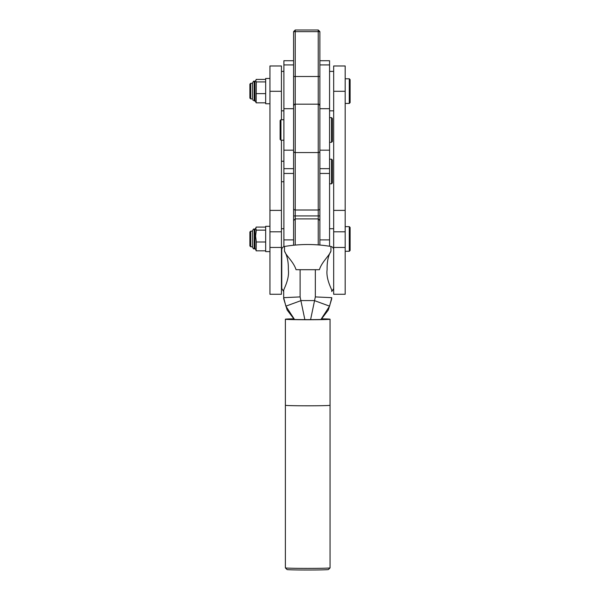 <?xml version="1.0" encoding="UTF-8"?>
<svg xmlns="http://www.w3.org/2000/svg" width="600" height="600" viewBox="0 0 600 600"><rect width="100%" height="100%" fill="white"/><g stroke="black" fill="none" stroke-linecap="round" stroke-linejoin="round"><path stroke-width="0.9" d="M319.875 60.72L329.572 60.72L329.572 246.248M318.233 244.913L318.233 31.642L319.875 31.642L319.875 245.048M293.595 60.72L283.897 60.72L283.897 246.638M319.875 31.642L318.233 30L295.237 30L293.595 31.642L293.595 245.235M318.233 30L318.233 31.642L295.237 31.642L295.237 245.077M293.595 31.642L295.237 31.642L295.237 30M329.572 168.66L319.875 168.66L319.875 208.567A1.643 1.44 0 0 1 318.233 210.007L295.237 210.007A1.643 1.44 180 0 1 293.595 208.567L293.595 168.66L283.897 168.66M331.545 159.18L332.362 160.005L332.362 183L331.545 183.825L331.545 159.18L329.572 159.18M331.545 117.653L332.362 118.47L332.362 141.472L331.545 142.29L331.545 117.653L329.572 117.653M280.942 140.212L280.125 139.395L280.125 120.547L280.942 119.73L280.942 140.212L283.897 140.212M345.18 210.39L345.18 294.27L333.675 294.27L333.675 65.977L345.18 65.977L345.18 210.39L333.675 210.39M269.94 91.29L281.438 91.29L281.438 65.977L269.94 65.977L269.94 294.27L281.438 294.27L281.438 140.212M281.438 91.29L281.438 119.73M269.94 78.465L265.665 78.465L265.665 103.762L269.94 103.762M269.94 226.312L265.665 226.312L265.665 251.61L269.94 251.61M250.718 98.917L249.892 98.093L249.892 84.127L250.718 83.31L250.718 98.917L252.555 98.917M349.282 78.787L350.108 79.613L350.108 102.615L349.282 103.433L349.282 78.787L345.18 78.787M250.718 246.765L249.892 245.94L249.892 231.975L250.718 231.157L250.718 246.765L252.525 246.765M349.282 226.642L350.108 227.46L350.108 250.462L349.282 251.28L349.282 226.642L345.18 226.642M294.532 319.493L285.862 306.15L283.688 297.743L283.688 290.168C284.317 288.053 289.575 278.572 288.33 269.587C288.525 261.952 287.25 255.795 284.498 251.123C286.29 256.065 293.535 261.728 296.048 269.692A137.933 3.188 0 0 0 319.395 269.692C321.907 261.728 329.153 256.058 330.945 251.123C328.2 255.765 326.925 261.923 327.112 269.587C325.868 278.565 331.11 288.03 331.755 290.168L331.755 291.54L333.675 288.555M330.945 251.123L330.945 246.48C315.465 243.855 299.978 243.855 284.498 246.48C282.803 246.892 281.895 247.972 281.767 249.72L281.767 288.555L283.688 291.54L283.688 298.725L287.16 310.058L294.36 319.485M283.688 297.743L283.688 298.725M331.755 290.168L331.755 291.54M296.048 269.692A16.425 0.383 0 0 0 300.112 269.707L300.112 296.91L304.853 319.627M310.59 319.627L315.33 296.91L315.33 269.707L300.112 269.707M315.33 269.707A16.425 0.383 0 0 0 319.395 269.692M331.755 297.743L329.58 306.15L320.91 319.493M300.112 296.91L283.695 297.668M329.58 306.15L314.332 300.577L301.11 300.577L285.862 306.15M331.748 297.668L315.33 296.91M293.82 318.983A17.453 0.405 0 0 0 290.265 319.23A17.453 0.405 0 0 0 307.718 319.627A17.453 0.405 0 0 0 325.178 319.23A17.453 0.405 0 0 0 321.623 318.983M285.382 567.893A22.343 0.517 0 0 0 307.718 568.395A22.343 0.517 0 0 0 330.06 567.893L328.418 569.535A20.7 0.48 180 0 1 307.718 570A20.7 0.48 180 0 1 287.025 569.535L285.382 567.893A22.343 0.517 0 0 1 285.382 567.877L285.382 405.285A22.343 0.517 0 0 0 307.718 405.803A22.343 0.517 0 0 0 330.06 405.285A22.343 0.517 180 0 1 307.718 405.803A22.343 0.517 180 0 1 285.382 405.285L285.382 319.23A22.343 0.517 0 0 0 307.718 319.74A22.343 0.517 0 0 0 330.06 319.23A22.343 0.517 0 0 0 321.788 318.825M293.655 318.825A22.343 0.517 0 0 0 285.382 319.23M330.06 567.893A22.343 0.517 0 0 0 330.06 567.877L330.06 319.23M256.237 250.68L254.985 248.325M256.29 227.333L255.757 227.94L256.29 230.46L255.6 236.07L256.29 241.68L256.14 250.83L265.665 250.83M252.525 247.08L252.525 230.745C253.245 229.215 253.792 228.667 254.167 229.103L254.167 248.82C253.792 249.255 253.245 248.708 252.525 247.178M254.167 248.82L254.985 248.82L254.985 229.103L254.167 229.103M256.14 227.093L265.665 227.093M256.14 230.138L265.665 230.138M256.14 242.002L265.665 242.002M256.29 102.757L255.6 101.565M256.29 79.65L255.6 80.655L256.29 81.847L256.14 102.825L265.665 102.825M252.525 98.167L252.525 82.898L252.525 83.31L250.718 83.31M252.63 99.885L254.985 100.972L254.985 81.255L254.167 81.255L254.167 100.972M254.985 81.75L255.6 80.655M256.14 79.403L265.665 79.403M256.14 81.915L265.665 81.915M256.14 93.63L265.665 93.63M329.572 64.92L319.875 64.92M329.572 108.698L319.875 108.698M329.572 150.172L319.875 150.172M283.897 64.92L293.595 64.92M283.897 108.698L293.595 108.698M283.897 150.172L293.595 150.172M319.875 76.492L293.595 76.492M319.875 151.125A1.643 1.44 0 0 1 318.233 152.558L295.237 152.558A1.643 1.44 180 0 1 293.595 151.125M319.875 215.925L293.595 215.925M329.572 239.888L319.875 239.888M283.897 239.888L293.595 239.888M345.18 231.81L333.675 231.81M345.18 247.455L333.675 247.455M345.18 91.29L333.675 91.29M269.94 247.455L281.438 247.455M269.94 231.81L281.438 231.81M269.94 210.39L281.438 210.39M284.498 246.48L284.498 251.123M329.572 173.453L319.875 173.453M283.897 173.453L293.595 173.453M293.595 105.817C294.285 104.31 294.832 103.762 295.237 104.175L318.233 104.175C318.615 103.74 319.163 104.288 319.875 105.817M293.595 220.56L295.237 218.917L318.233 218.917L319.875 220.56M333.675 110.828L329.572 110.828M333.675 71.4L329.572 71.4M283.897 110.828L281.438 110.828M283.897 71.4L281.438 71.4M331.545 183.825L329.572 183.825M281.438 181.748L283.897 181.748M281.438 161.257L283.897 161.257M280.942 119.73L283.897 119.73M331.545 142.29L329.572 142.29M349.282 103.433L345.18 103.433M349.282 251.28L345.18 251.28M281.438 228.72L283.897 228.72M329.572 228.72L333.675 228.72M250.718 231.157L252.525 231.157M330.945 246.48C332.64 246.892 333.548 247.972 333.675 249.72M331.755 298.725L328.282 310.058L321.082 319.485M254.985 229.597L255.757 227.94M254.985 100.477L255.705 102.023M254.167 81.255C253.972 80.707 253.425 81.255 252.525 82.898"/></g></svg>
